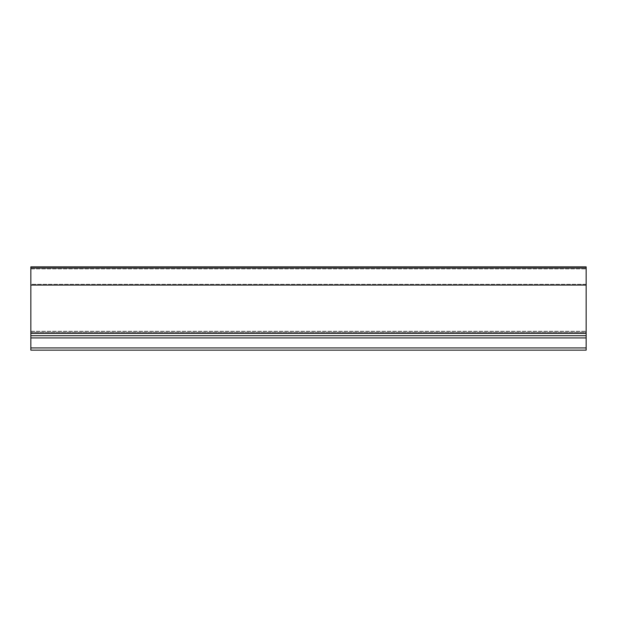 <?xml version="1.0" encoding="UTF-8"?>
<svg xmlns="http://www.w3.org/2000/svg" width="617" height="617" viewBox="0 0 617 617"><rect width="100%" height="100%" fill="white"/><g stroke="black" fill="none" stroke-linecap="round" stroke-linejoin="round"><path stroke-width="0.46" stroke-dasharray="3.08 2.31" d="M30.85 347.926L586.15 347.926L586.15 350.147L30.85 350.147L30.85 284.29L30.85 285.069L30.85 284.29L586.15 284.29L586.15 333.488L586.15 266.853L30.85 266.853L30.85 333.488L586.15 333.488L586.15 331.267L586.15 333.488L30.85 333.488L30.85 266.853L30.85 268.017L586.15 268.017M30.85 333.342L586.15 333.342L586.15 284.29L30.85 284.29L30.85 285.069L586.15 285.069L586.15 284.29L586.15 285.069M30.85 285.069L30.85 268.017M30.85 332.378L30.85 333.488L586.15 333.488L30.85 333.488L30.85 331.267L30.85 333.488L586.15 333.488L30.85 333.488L30.85 331.267L30.85 332.378L586.15 332.378L586.15 331.267L586.15 332.378L30.85 332.378M30.85 335.71L586.15 335.71L30.85 335.71L586.15 335.71L586.15 347.926M586.15 333.342L586.15 335.71M30.85 268.927L586.15 268.927L30.85 268.927M30.85 331.414L586.15 331.414L30.85 331.414M30.85 337.931L586.15 337.931M30.85 331.267L586.15 331.267L30.85 331.267"/><path stroke-width="0.93" d="M586.15 285.069L30.85 285.069L30.85 266.853L586.15 266.853L586.15 350.147L30.85 350.147L30.85 347.926L586.15 347.926M30.85 285.069L30.85 333.342L586.15 333.342M586.15 335.71L30.85 335.71L30.85 333.342M30.85 335.71L30.85 347.926M30.85 268.017L586.15 268.017M30.85 337.931L586.15 337.931"/></g></svg>
